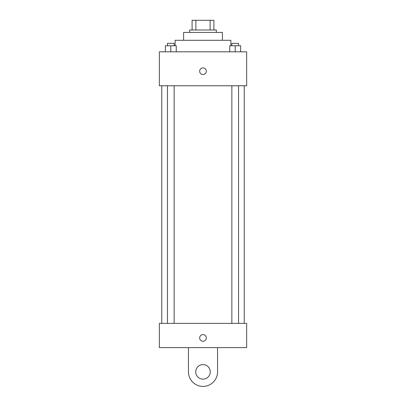 <?xml version="1.0" encoding="UTF-8"?>
<svg xmlns="http://www.w3.org/2000/svg" width="406" height="406" viewBox="0 0 406 406"><rect width="100%" height="100%" fill="white"/><g stroke="black" fill="none" stroke-linecap="round" stroke-linejoin="round"><path stroke-width="0.61" d="M195.885 29.998L195.885 20.3L192.089 20.3L192.089 29.998L192.089 20.3M195.885 20.3L213.911 20.3L213.911 29.998M210.115 29.998L210.115 20.3M189.663 32.424L189.663 29.998L216.337 29.998L216.337 32.424M183.603 40.301L183.603 32.424L222.397 32.424L222.397 40.301M175.118 45.756L175.118 40.301L230.882 40.301L230.882 45.756M159.355 51.821L246.645 51.821L246.645 85.762L159.355 85.762L159.355 51.821M203 74.552A3.334 3.334 0 0 1 200.112 69.548A3.334 3.334 0 0 1 205.888 69.548A3.334 3.334 0 0 1 203 74.552M159.355 323.374L246.645 323.374L246.645 347.617L159.355 347.617L159.355 323.374L246.645 323.374M229.745 51.821L229.745 45.756L240.651 45.756L240.651 51.821L240.651 45.756M235.201 51.821L235.201 45.756M238.545 45.756L238.545 43.335L231.851 43.335L231.851 45.756M165.349 51.821L165.349 45.756L176.255 45.756L176.255 51.821L176.255 45.756M170.799 51.821L170.799 45.756M174.149 45.756L174.149 43.335L167.455 43.335L167.455 45.756M199.666 337.919A3.334 3.334 0 0 1 204.665 335.031A3.334 3.334 0 0 1 204.665 340.807A3.334 3.334 0 0 1 199.666 337.919M217.55 347.617L217.55 371.866A14.55 14.55 0 0 1 203 386.41A14.55 14.55 0 0 1 188.45 371.866L188.45 347.617M203 379.138A7.272 7.272 0 0 1 196.702 368.227A7.272 7.272 0 0 1 209.298 368.227A7.272 7.272 0 0 1 203 379.138M244.219 323.374L244.219 85.762M161.781 323.374L161.781 85.762M231.851 85.762L231.851 323.374M238.545 85.762L238.545 323.374M174.149 323.374L174.149 85.762M167.455 323.374L167.455 85.762"/></g></svg>
